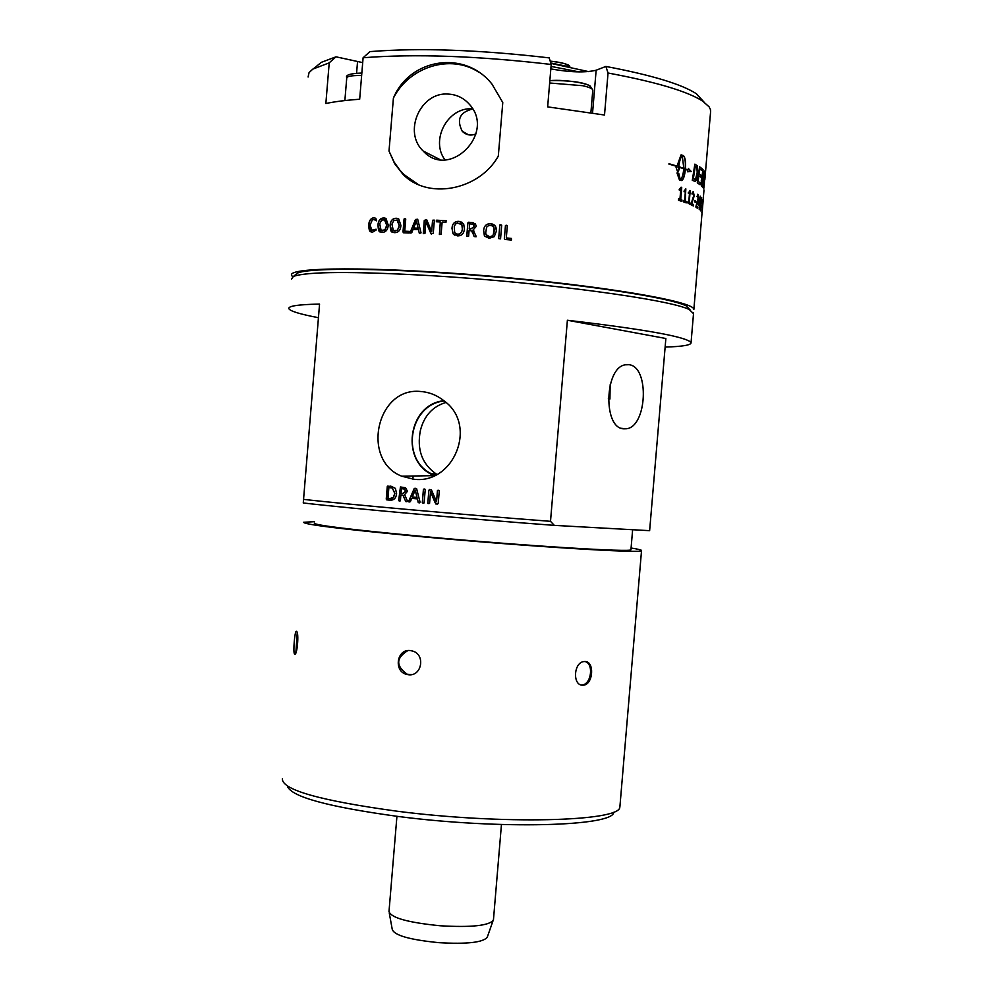 <?xml version="1.0" encoding="UTF-8"?>
<svg xmlns="http://www.w3.org/2000/svg" width="993" height="993" viewBox="0 0 993 993"><rect width="100%" height="100%" fill="white"/><g stroke="black" fill="none" stroke-linecap="round" stroke-linejoin="round"><path stroke-width="1.49" d="M295.852 652.91L297.23 632.864M585.014 661.537C594.087 663.535 591.294 684.736 581.935 684.934L581.178 684.947M294.636 654.213L294.561 654.151C292.861 652.749 294.797 629.599 296.522 631.337L296.609 631.399C299.216 632.826 297.118 656.187 294.636 654.213M582.841 685.195C572.241 685.815 573.557 661.884 584.269 661.561L584.827 661.537C594.857 660.966 593.317 684.773 583.301 685.17L582.841 685.195M291.433 279.132L293.469 276.402C307.16 271.523 352.9 271.263 430.689 275.644C543.084 282.248 671.553 299.687 689.415 309.655L693.511 313.664M295.194 274.962L297.341 273.174C309.431 267.229 391.093 268.11 487.178 276.203C583.239 284.246 669.158 297.441 686.188 305.832L690.197 310.027M567.388 320.255L665.856 338.501L649.633 530.672L554.317 525.371L550.507 521.325L567.388 320.255C645.996 329.515 687.218 336.987 691.054 342.647C691.351 345.08 682.712 346.557 665.136 347.066M318.43 317.698C300.581 314.272 290.75 311.343 288.975 308.885C287.411 306.129 297.615 304.528 319.56 304.069L303.262 502.967C348.779 508.292 464.997 518.706 554.317 525.371M314.297 523.125C314.334 525.198 350.703 529.666 423.415 536.53C522.479 545.728 632.864 552.542 630.94 549.712L630.952 549.477M314.421 521.71L303.61 522.256C303.51 524.453 342.262 529.219 419.84 536.555C525.868 546.398 643.774 553.672 641.528 550.643C642.049 550.072 638.561 549.191 631.076 548.012M282.335 778.86C282.198 789.919 320.416 800.693 396.964 811.194C501.85 824.773 620.017 821.559 619.818 807.197L619.992 805.745M410.345 650.576L412.443 651.011C425.848 654.424 421.789 676.792 408.334 674.719L406.609 674.396C393.29 671.268 396.902 648.516 410.345 650.576M287.399 786.158C291.061 796.771 328.062 806.887 398.429 816.494C499.491 829.639 613.55 826.387 613.711 812.299M443.921 400.713C407.304 404.275 399.869 462.899 434.388 475.585M434.785 475.399L431.21 473.673C399.906 458.344 409.613 404.077 444.268 400.998M421.044 391.54C429.547 392.21 437.392 395.437 444.554 401.222C477.956 425.712 453.466 484.671 413.746 479.222L401.743 476.206C360.757 460.392 376.484 386.24 421.044 391.54M445.981 402.463C432.638 406.447 424.11 415.806 420.387 430.515C416.712 449.568 422.025 464.091 436.337 474.083L431.21 473.673M303.411 499.38C350.368 504.643 462.142 514.597 550.507 521.325M628.979 364.704C649.881 366.616 647.101 427.424 626.111 428.79L623.579 428.815C602.937 428.194 604.476 367.571 625.267 364.816L628.979 364.704M412.865 479.135L413.125 476.007M610.161 384.713L609.925 399.037L608.324 398.938M411.834 674.532L407.229 674.272C395.698 665.931 395.884 658.036 407.763 650.614M416.986 497.356L415.223 490.132L412.306 496.959L417.035 497.369L415.273 490.132M402.711 493.496L405.591 491.336L404.436 489.077L401.408 488.606L401.011 493.347L402.711 493.496M389.715 498.585L393.29 497.53L394.767 493.409L392.322 488.059L388.884 487.513L387.978 498.424L389.715 498.585M439.291 490.616L438.211 503.625L435.902 504.034L430.528 491.647L429.572 503.389L427.859 503.476L428.827 490.232L431.396 489.822L436.535 501.701L437.454 490.468L439.291 490.616M390.82 486.136L395.388 488.345L396.579 493.484C396.108 498.325 393.737 500.546 389.479 500.137L386.24 499.082L387.27 486.582L390.82 486.136M407.254 500.633L407.403 501.453L405.789 501.589L402.935 495.184L400.887 494.862L400.39 500.832L398.652 500.683L400.44 486.967L405.566 487.774L407.453 491.324L404.61 494.626L407.254 500.633M416.613 488.705L420.064 502.173L418.388 502.694L417.333 498.883L411.747 498.399L410.37 501.676L408.719 501.85L414.242 488.494L416.613 488.705M425.24 489.388L424.11 502.917L423.179 503.19L422.298 502.756L423.428 489.239L425.24 489.388M437.416 504.37L435.157 502.781L430.49 491.647M428.914 503.674L427.784 503.24L428.877 490.232L429.646 489.487M436.572 501.701L437.491 490.468L438.161 490.182M389.951 500.174L386.711 499.864L386.327 499.094L387.99 485.887M390.063 498.61C392.136 499.653 393.737 497.915 394.854 493.409L392.409 488.072L388.884 487.513M406.77 501.738L405.516 501.18M405.591 501.18L402.997 495.184L400.887 494.862M399.695 501.117L398.727 500.683L400.464 486.967M402.91 493.509L405.653 491.349L404.511 489.077L401.408 488.606M419.617 502.868L418.19 502.421M418.239 502.421L417.333 498.883M417.383 498.896L411.747 498.399M409.675 501.999L408.682 501.167M408.744 501.167L414.242 488.494M414.304 488.506L415.136 488.184M423.428 503.203L422.348 502.768L423.477 489.239L424.259 488.966M609.925 399.037L608.324 398.752M389.256 912.964L392.235 929.299C393.998 935.307 409.55 939.763 438.906 942.667C466.896 944.281 483.008 942.481 487.24 937.28L493.496 919.419M388.983 911.45C390.87 917.805 407.986 922.584 440.309 925.774C471.141 927.574 488.829 925.724 493.397 920.213M588.626 71.62L550.867 63.378M551.041 66.407L579.229 71.918M292.724 276.762L291.719 275.595C285.574 266.968 374.013 266.323 487.054 275.868C600.07 285.314 694.244 301.289 693.871 309.357L703.987 190.073M472.507 108.833C447.917 106.735 430.019 140.013 444.951 159.836M475.995 133.906C470.769 136.004 466.189 135.122 462.254 131.275C456.383 119.582 459.796 112.184 472.482 109.081L472.767 109.093M448.253 94.087C420.436 91.641 402.724 132.106 423.204 151.023C449.27 180.143 496.227 133 469.379 104.302C463.719 97.959 456.681 94.546 448.253 94.087M478.974 72.328C450.996 53.684 409.29 66.531 393.402 98.108C409.699 58.438 464.699 49.439 491.982 84.12L502.781 102.515L498.3 156.162C478.763 190.892 426.916 200.04 402.661 173.912L394.643 163.659L389.008 151.073L393.402 98.108M389.008 151.073L394.097 162.045L399.881 170.188L403.952 174.532L418.276 184.561M317.388 65.538L321.36 62.311L335.994 56.824L362.706 62.609M363.103 57.755L369.942 51.611C419.58 47.676 479.321 49.762 549.203 57.879L551.202 64.458C477.67 55.906 414.975 53.672 363.103 57.755L359.677 99.238C345.912 100.219 334.641 101.646 325.853 103.52L329.217 62.844L335.994 56.824M550.83 68.927C570.267 72.365 585.374 72.799 596.148 70.218L605.879 66.444C651.669 75.108 681.868 84.231 696.478 93.814L703.95 102.006M605.879 66.444L608.039 73.01C656.1 81.972 687.702 91.381 702.845 101.249L709.101 106.859L710.442 109.528L710.529 112.47M308.103 77.02L309.059 72.626L312.795 69.125L329.217 62.844M700.611 209.424L701.43 198.761L700.537 209.424M425.513 153.145L426.158 153.245M608.039 73.01L604.514 115.027L547.652 106.872L551.202 64.458M699.506 204.943L700.127 197.706L698.749 204.359L699.506 204.943L698.749 204.359M704.682 173.738L704.459 179.311M703.975 180.527L703.801 186.746M695.274 166.327L693.325 178.839L695.646 179.025L697.198 172.397L696.875 167.457L695.1 166.327L693.151 178.839L694.752 179.435M682.402 155.64C680.689 157.006 679.497 160.68 678.84 166.675L683.817 168.376L682.241 155.64C680.528 157.006 679.336 160.68 678.678 166.675L683.817 168.376M701.964 211.583L702.858 201.02L701.964 211.596M702.101 212.862L702.994 202.336M489.437 236.669L491.597 236.359L493.335 234.77L494.092 228.229L493.087 226.416L491.113 225.423L488.618 225.523L486.607 227.174L485.664 233.169L486.496 235.267L488.333 236.483L490.616 236.669L492.764 235.564L493.943 233.355L494.266 229.122M701.914 214.265L703.106 200.934M701.927 211.596L701.79 212.651M702.535 206.842L702.932 199.568L702.485 206.842M702.833 199.866L702.833 200.996M697.657 194.28L698.278 198.302L696.329 206.035L697.595 206.829L697.533 208.257M696.329 206.035L697.794 207.624L697.657 208.344L696.006 207.326L695.932 206.47L698.054 198.352L697.731 195.869L696.875 196.353M697.347 195.82L697.918 194.33L698.451 198.315L696.503 206.047M693.027 191.786L694.033 195.857L691.612 203.615L693.362 204.446L693.313 205.911M691.612 203.615L693.598 205.253L693.412 205.961L691.165 204.918L691.029 204.049L693.648 195.894L693.151 193.387L692.022 193.933M692.68 193.35L692.071 194.032L692.034 193.188L693.35 191.835L694.206 195.869L691.786 203.627M683.358 200.462L684.599 200.847L685.468 190.594L684.14 191.823L684.04 191.115L685.84 188.856L685.158 201.095L686.113 201.455L686.064 202.857M685.158 201.095L686.287 201.455L686.188 202.895L683.321 201.864L683.407 200.425L684.599 200.847M685.468 190.594L684.264 191.748M685.753 188.819L685.319 201.107M703.888 191.004L703.975 189.899M702.659 169.306L701.952 184.636L704.36 171.081L701.815 186.485L701.257 180.825L703.019 169.505M702.845 169.493L701.828 179.323M701.654 179.323L701.964 184.661M704.186 171.069L701.89 186.535M668.972 163.721L677.027 166.079L681.037 154.896L683.283 155.529C685.145 156.968 685.853 161.449 685.406 168.959L687.988 169.964L688.41 168.5L691.227 171.504L687.479 171.777L687.888 170.312L685.369 169.344C684.686 175.898 683.445 179.621 681.657 180.515L679.46 179.932L676.99 172.981L678.79 173.552L680.354 179.795C682.03 178.417 683.172 174.731 683.792 168.76L678.815 167.06L679.572 168.388L677.834 172.422L676.034 167.246L676.916 167.519L676.99 166.464L668.86 164.044L677.027 166.079M681.173 154.871L683.11 155.529C684.971 156.968 685.679 161.449 685.232 168.959L685.406 168.959M685.232 168.959L687.988 169.964M688.36 168.686L690.991 171.454M689.949 171.367L687.491 171.715M681.372 180.54L681.496 180.515C683.283 179.621 684.512 175.898 685.207 169.344L685.369 169.344M676.99 173.03L678.79 173.552M678.629 173.552L680.354 179.795M678.74 168.102L678.815 167.06M678.579 168.102L679.572 168.388M679.411 168.388L677.747 172.211M676.059 167.296L676.916 167.519M692.295 180.341L694.864 164.13L697.185 165.645L697.794 172.856C697.185 178.219 696.304 181.061 695.137 181.396L692.295 180.341M694.852 164.217L697.185 165.645M697.012 165.632L697.62 172.844C697.26 177.747 696.378 180.589 694.963 181.384L695.088 181.409M697.285 182.886L699.544 166.787L702.063 168.636L701.84 170.448L699.817 168.947L699.122 173.961L701.17 175.426L700.934 177.238L698.873 175.786L698.091 181.384L700.375 182.948L700.139 184.76L697.285 182.886M699.531 166.886L702.063 168.636M701.89 168.624L701.679 170.324M699.122 173.961L699.817 168.947M698.948 173.961L701.17 175.426M700.984 175.413L700.773 177.114M698.091 181.384L698.873 175.786M697.918 181.384L700.375 182.948M700.202 182.935L699.978 184.648M702.994 187.528L704.695 171.615L704.335 184.276L703.739 188.695L702.994 187.528M704.67 171.888L704.968 174.47M704.571 179.286L704.521 180.565M704.347 180.552L704.347 181.409M703.938 186.523L703.615 188.583M678.542 198.848L679.932 199.245L680.801 188.955L679.324 190.184L679.212 189.477L681.223 187.218L680.577 199.506L681.657 199.866L681.608 201.281M680.577 199.506L681.831 199.878L681.732 201.318L678.504 200.276L678.591 198.823L679.932 199.245M680.801 188.955L679.46 190.122M681.099 187.18L681.744 187.64L680.739 199.519M689.192 202.671L690.197 203.019L690.098 204.446L687.504 202.671L688.732 202.411L689.589 192.208L688.397 193.436L688.323 192.729L690.185 190.892L689.192 202.671L689.961 204.397M687.702 202.001L688.732 202.411M689.589 192.208L688.521 193.362M689.8 190.495L689.353 202.671M694.591 200.499L695.634 201.058L695.572 202.398M695.832 201.815L695.708 202.473L694.541 201.852L694.666 200.449L695.659 201.802M700.127 196.192L699.78 206.705M700.028 206.159L699.271 209.585L699.395 206.383L698.389 204.806L700.177 196.155L699.854 206.147M699.233 209.548L699.68 206.618M700.115 197.706L698.575 204.347M701.654 197.359L700.475 210.851L700.462 203.515L701.654 197.359L700.475 210.851M701.257 198.749L700.437 209.411M701.629 205.874L701.753 207.388M701.977 206.978L701.666 205.688L701.803 206.966M471.067 228.775L474.133 226.59L474.046 225.56L472.718 224.232L469.639 223.859L469.242 228.638L471.092 228.8L474.157 226.615L473.599 224.79M457.649 234.261L459.958 233.814L461.72 231.853L462.428 228.862L461.832 224.728L457.413 222.991L455.551 224.008L454.248 226.429L454.682 232.784L457.686 234.286L459.498 234.063L461.497 232.362L462.39 229.532L461.869 224.753L460.802 223.586M418.09 228.191L416.415 221.067L413.609 227.993L418.165 228.216L416.415 221.067M382.541 230.736L384.85 229.879L386.314 227.037L386.6 225.175L384.974 219.863L381.622 220.086L379.686 223.785L381.113 230.413L384.961 229.904L386.711 225.212L384.415 219.652M394.941 231.059L397.361 230.227L398.888 227.397L399.186 225.535L397.572 220.247L393.936 220.359L391.925 224.058L393.34 230.674L397.461 230.264L399.273 225.56L396.952 219.974M501.688 225.188L500.546 238.841L498.672 238.605L499.814 224.977L500.782 224.753L501.688 225.212L500.559 238.779M484.336 235.49L483.641 230.599C483.901 226.056 486.26 223.785 490.703 223.76C494.824 224.182 496.686 226.727 496.277 231.394L494.241 236.669L489.201 238.295L484.795 236.21L483.628 230.575C484.025 225.883 486.384 223.599 490.703 223.735L494.886 225.597L496.326 230.004M475.945 235.924L476.119 236.744L474.12 236.557L473.053 232.97L470.359 230.252L469.118 230.165L468.622 236.185L466.772 236.173L467.852 222.941L468.597 222.233L473.09 222.655L476.032 225.212L476.119 226.553L473.115 229.892L475.945 235.924M458.915 221.34L463.706 224.12L464.401 228.887C463.992 233.628 461.658 235.962 457.425 235.887L453.044 233.789L451.976 228.278C452.374 223.586 454.682 221.278 458.915 221.34L462.241 222.395M434.351 220.359L433.258 233.38L431.024 233.839L425.873 221.7L424.942 233.442L423.291 233.578L424.284 220.359L426.767 219.875L431.657 231.518L432.563 220.272L434.351 220.359M417.768 219.577L421.044 232.858L419.381 233.417L418.425 229.693L413.063 229.457L411.723 232.784L410.097 233.007L415.496 219.478L417.768 219.577M376.012 229.197L376.173 230.016L372.636 232.126L370.96 231.754L368.589 225.126C369.148 220.396 370.948 217.976 374.001 217.852L375.801 218.286L376.62 220.843L373.84 219.465L372.288 219.937L370.116 225.039L371.804 230.227L376.086 229.209L372.958 230.488M383.757 217.951L385.979 218.472L388.263 225.101C387.853 229.805 385.867 232.213 382.33 232.337L380.207 231.865L377.923 225.126C378.308 220.496 380.245 218.1 383.757 217.951L385.085 218.125M396.17 218.249L398.702 218.907L400.924 225.473C400.514 230.19 398.441 232.585 394.73 232.672L392.322 232.089L390.063 225.386C390.448 220.744 392.483 218.361 396.17 218.249L397.684 218.472M409.24 231.369L409.104 232.995L403.543 232.772L402.997 231.99L404.077 218.981L404.945 218.671L405.74 219.043L404.734 231.195L409.364 231.394M446.093 220.731L445.956 222.333L442.133 222.097L441.115 234.336L439.378 234.422L440.321 221.998L436.535 221.787L436.237 220.98L436.659 220.185L446.217 220.769M511.358 238.407L511.221 240.033L504.978 239.462L504.357 238.63L505.449 225.523L506.43 225.262L507.324 225.696L506.306 237.935L511.358 238.407L511.482 239.934M505.462 225.473L507.311 225.721L506.293 237.96L511.345 238.419M439.514 234.509L440.321 221.998M436.473 221.774L436.721 220.21L446.142 220.756M403.468 232.759L404.163 219.006L405.516 218.758M409.327 231.394L404.734 231.195M393.377 232.499L392.421 232.114C391.068 232.35 390.323 230.115 390.162 225.411C390.435 220.93 392.458 218.547 396.257 218.274M394.035 230.947L395.04 231.084M381.163 232.201L380.319 231.89C378.954 232.225 378.196 229.979 378.035 225.15C378.296 220.682 380.245 218.286 383.857 217.976M381.759 230.649L382.64 230.761M371.804 232.039L371.072 231.779C369.706 232.052 368.924 229.842 368.713 225.15C369.458 220.111 371.258 217.678 374.113 217.877L374.882 217.963M376.533 220.818L374.609 219.565M372.4 230.426L373.083 230.513M419.307 233.194L418.425 229.693M410.258 233.07L410.109 232.35M410.196 232.374L415.496 219.478M415.57 219.503L417.482 219.242M413.609 227.993L418.165 228.216M431.347 234.025L425.898 221.7M423.465 233.653L424.346 220.384L426.531 219.738M434.152 220.086L432.625 220.297L431.657 231.518M454.521 235.093L453.093 233.814L452.014 228.303C452.274 223.773 454.595 221.451 458.952 221.365M455.787 233.777L457.686 234.286M474.133 236.508L472.01 230.935M466.871 236.272L467.877 222.966L471.613 222.469L475.287 223.847M473.14 229.917L473.76 230.401M469.267 228.663L471.092 228.8M486.086 234.609L489.437 236.694M499.814 225.026L501.688 225.212M550.743 62.981L568.257 66.581M567.773 66.357C568.269 64.173 562.41 62.435 550.184 61.119M596.148 70.218L592.548 113.053M357.542 61.591L356.586 73.172M344.869 100.566L346.731 78.099C346.818 76.349 351.435 75.48 360.571 75.48L361.638 75.505M549.65 83.002L582.717 85.708C589.11 87.148 592.473 88.588 592.796 90.028L592.771 90.326M589.507 87.645C595.378 84.393 564.868 78.981 549.837 80.669M583.301 685.17L581.935 684.934M297.341 273.174L293.469 276.402M686.188 305.832L689.415 309.655M630.94 549.712L632.628 529.728M619.88 806.974L641.528 550.643M434.276 475.635L401.755 476.206M621.419 428.306L626.111 428.79M691.054 342.647L693.573 312.907M493.434 920.064L501.453 824.525M389.02 911.289L396.927 816.308M569.759 66.891C570.466 64.855 563.937 62.919 550.172 61.082M439.812 159.513L423.204 151.023M403.952 174.532L402.686 173.936M462.254 131.275L468.473 134.8M696.478 93.814L702.845 101.249M321.36 62.311L313.676 68.567M704.844 179.733L710.665 110.831M361.837 73.035L361.8 73.035C350.206 73.482 345.192 75.046 346.756 77.752M549.849 80.607C569.672 80.359 583.04 82.096 589.966 85.82L592.796 90.028L590.885 112.792M426.121 153.642L426.208 152.562"/></g></svg>
